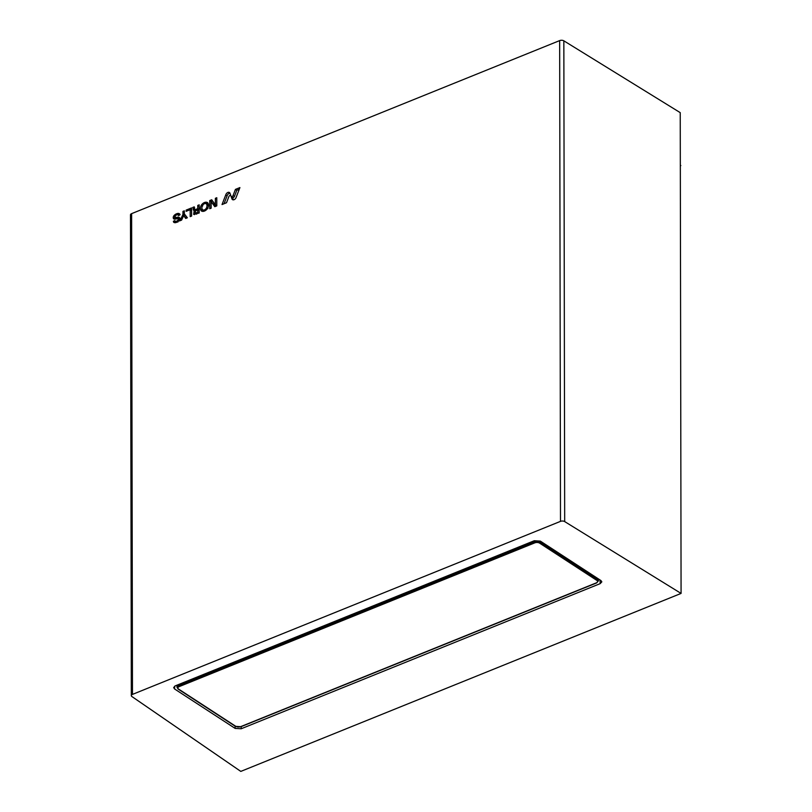 <?xml version="1.0" encoding="UTF-8"?>
<svg xmlns="http://www.w3.org/2000/svg" width="812" height="812" viewBox="0 0 812 812"><rect width="100%" height="100%" fill="white"/><g stroke="black" fill="none" stroke-linecap="round" stroke-linejoin="round"><path stroke-width="1.22" d="M680.324 161.324L681.035 567.629M201.914 207.811A4.446 3.004 -56.9 0 0 202.33 209.445A3.187 2.152 -56.9 0 0 202.675 209.78A3.187 2.152 -56.9 0 0 206.583 207.73A4.446 3.004 -56.9 0 0 206.573 204.137A3.187 2.152 -56.9 0 0 206.146 203.751A3.187 2.152 -56.9 0 0 202.33 205.852A4.446 3.004 -56.9 0 0 201.914 207.811M200.402 208.43A5.258 3.552 -56.9 0 0 201.437 210.988L201.437 210.988A5.664 3.827 -56.9 0 0 207.486 208.542A5.258 3.552 -56.9 0 0 207.476 202.594A5.664 3.827 -56.9 0 0 201.427 205.04A5.258 3.552 -56.9 0 0 200.402 208.43M201.924 208.024A5.197 3.512 -56.9 0 0 201.782 209.273A5.197 3.512 -56.9 0 0 202.361 211.333M174.996 217.525A1.086 0.731 123.1 0 1 174.986 216.104A2.974 2.01 123.1 0 1 176.559 214.987A3.197 2.162 123.1 0 1 177.777 214.794A1.583 1.066 123.1 0 1 178.072 214.896A1.583 1.066 123.1 0 1 178.467 215.606L179.909 214.926A2.73 1.847 -56.9 0 0 179.29 213.688A2.73 1.847 -56.9 0 0 178.782 213.475A5.481 3.705 -56.9 0 0 176.559 213.8A5.288 3.573 -56.9 0 0 173.951 215.667A2.304 1.563 -56.9 0 0 173.25 217.525L173.25 217.525A2.487 1.685 -56.9 0 0 173.25 217.636A2.487 1.685 -56.9 0 0 173.88 218.956A2.487 1.685 -56.9 0 0 174.621 219.128A12.748 8.607 -56.9 0 0 176.569 218.854A4.842 3.268 123.1 0 1 177.96 218.783A1.015 0.68 123.1 0 1 178.021 220.062A2.609 1.766 123.1 0 1 176.569 221.148A3.065 2.071 123.1 0 1 175.433 221.321A1.472 0.995 123.1 0 1 174.824 220.59L173.392 221.27A2.375 1.604 -56.9 0 0 173.991 222.458A2.375 1.604 -56.9 0 0 174.022 222.468A4.852 3.278 -56.9 0 0 176.569 222.336A4.852 3.278 -56.9 0 0 179.117 220.417A2.558 1.725 -56.9 0 0 179.229 217.443A2.588 1.746 -56.9 0 0 179.158 217.393A2.588 1.746 -56.9 0 0 178.65 217.19A8.384 5.664 -56.9 0 0 176.559 217.423A4.77 3.218 123.1 0 1 174.996 217.525L176.305 218.438A1.137 0.771 123.1 0 1 176.174 218.347M174.834 217.383A2.253 1.522 -56.9 0 0 174.631 218.367A2.253 1.522 -56.9 0 0 174.631 218.377L173.25 217.525M174.631 218.377A2.436 1.644 -56.9 0 0 174.621 218.489A2.436 1.644 -56.9 0 0 174.732 219.128M559.661 40.6A3.015 1.543 -0.1 0 1 563.843 40.823L680.233 112.645L681.075 593.42L564.685 521.588A3.015 1.543 179.9 0 0 560.493 521.365L559.661 40.6L131.625 213.637L132.468 694.402L560.493 521.365M132.468 694.402A3.015 1.543 179.9 0 0 131.321 695.62L130.478 214.855A3.015 1.543 -0.1 0 1 131.625 213.637M131.321 695.62A3.015 1.543 179.9 0 0 131.909 696.544L240.799 771.4L681.075 593.42M241.194 726.628L241.194 728.76L600.18 583.635L601.824 581.849L600.91 580.539L540.335 541.096L540.315 542.132L597.541 579.392L597.541 578.347M241.194 728.76L235.145 728.405L235.155 726.192M174.692 686.16L174.57 688.962L235.145 728.405M174.57 688.962L173.656 687.551L175.301 685.856L534.286 540.731L540.335 541.096M215.383 204.857L211.719 199.772L209.719 200.584L209.729 208.735L211.14 208.166L211.13 201.609L214.794 206.695L216.794 205.883L216.784 197.732L215.373 198.301L215.383 204.857L216.763 205.872L216.753 199.194L215.373 198.301M229.948 193.124A2.883 1.949 -56.9 0 0 229.471 192.535A2.883 1.949 -56.9 0 0 225.746 194.921L222.031 204.553L226.507 202.746L228.862 196.626A1.421 0.964 123.1 0 1 230.912 195.895L229.948 193.124M235.439 189.389L233.085 195.509A1.421 0.964 123.1 0 1 231.034 196.24L231.999 199.021A2.883 1.949 -56.9 0 0 232.547 199.65A2.883 1.949 -56.9 0 0 236.211 197.214L239.916 187.582L235.439 189.389L236.789 190.292L234.455 196.382A1.482 1.005 123.1 0 1 232.526 197.428L233.369 199.843L231.999 199.021M187.359 217.778L184.354 213.901L184.344 210.826L182.944 211.394L182.944 214.469L179.959 220.773L181.604 220.103L183.654 215.596L185.704 218.448L187.359 217.778M191.602 216.063L191.581 207.913L186.131 210.115L186.131 211.333L190.181 209.689L190.201 216.631L191.602 216.063M195.479 209.557A1.279 0.863 123.1 0 1 194.575 208.907L194.515 207.831A2.223 1.502 -56.9 0 0 194.21 206.857L192.759 207.446A2.639 1.786 123.1 0 1 193.165 208.654L193.215 209.455A1.939 1.309 -56.9 0 0 193.703 210.349A1.939 1.309 -56.9 0 0 194.19 210.491L193.662 214.409L199.184 212.998L199.173 204.847L197.763 205.416L197.773 208.633L195.479 209.557L196.798 210.47M196.24 210.44A1.34 0.903 123.1 0 1 196.159 210.399L194.86 209.486M199.173 206.299L199.143 209.526L198.037 209.973M199.143 209.526L197.773 208.633M199.143 206.309L197.763 205.416M195.621 211.303L194.19 210.491M194.494 212.988L194.484 214.642M194.535 208.176L194.169 208.319A2.7 1.827 123.1 0 1 194.535 209.496L194.596 210.298A1.878 1.269 -56.9 0 0 194.718 210.785M194.535 209.496L193.165 208.654M194.169 208.319L192.759 207.446M199.153 213.008L199.153 210.623L197.773 209.821L195.763 210.633L194.657 213.14L197.783 212.358L197.773 209.821M194.657 213.14L196.26 214.185M198.93 213.099L197.783 212.358M175.818 221.666L174.773 222.163L173.392 221.27M174.773 222.163A2.314 1.563 -56.9 0 0 174.874 222.681M176.803 222.244A3.126 2.111 123.1 0 1 176.742 222.234A1.533 1.035 123.1 0 1 176.245 221.889M176.742 222.234L175.433 221.321M177.899 222.062L176.569 221.148M179.381 220.955L178.021 220.062M177.96 218.783L179.31 219.605A1.066 0.721 123.1 0 1 179.472 219.717M175.311 216.56L173.951 215.667M179.787 214.348A5.43 3.664 -56.9 0 0 177.889 214.713L176.559 213.8M179.604 218.083A8.333 5.623 -56.9 0 0 177.889 218.337A4.821 3.258 123.1 0 1 176.305 218.438M177.889 218.337L176.559 217.423M179.959 218.103L178.65 217.19M202.787 205.923L201.427 205.04M207.994 203.193A5.613 3.786 -56.9 0 0 205.537 203.538M208.359 206.41A4.507 3.045 -56.9 0 0 207.943 204.959A3.248 2.192 -56.9 0 0 207.507 204.563L206.146 203.751M203.629 210.349A3.248 2.192 -56.9 0 0 203.974 210.694A3.248 2.192 -56.9 0 0 204.695 210.958M207.953 208.603L206.583 207.73M207.943 204.959L206.573 204.137M190.181 209.689L191.561 210.491L191.571 216.083M187.278 210.866L186.131 210.115M191.591 209.364L190.424 209.831M183.654 215.596L186.303 218.205M182.944 211.394L184.314 212.297L184.08 215.85M184.324 215.332L182.944 214.469M239.256 189.297L236.789 190.292M232.526 197.428L231.034 196.24M229.979 193.205A2.822 1.908 -56.9 0 0 227.116 195.793L225.746 194.921M227.116 195.793L224.051 203.741M211.13 201.609L215.393 206.451M212.531 200.899L211.09 201.477L211.11 208.176M211.09 201.477L209.719 200.584M680.832 165.577L680.324 165.222M563.843 40.823L564.685 521.588M600.18 583.635L600.017 579.961M194.596 210.298L193.215 209.455M196.9 213.921L195.793 213.16M180.091 214.388L178.782 213.475M234.455 196.382L233.085 195.509M178.66 684.506L178.66 685.521L534.266 541.766L534.266 540.741M534.803 542.852L179.198 686.607A3.451 1.766 179.9 0 0 178.61 689.094L235.845 726.354A3.451 1.766 179.9 0 0 240.677 726.649L596.282 582.884A3.451 1.766 179.9 0 0 596.871 580.407L539.635 543.147A3.451 1.766 179.9 0 0 534.803 542.852L534.266 541.766A4.304 2.213 -0.1 0 1 540.315 542.132A0.863 0.579 -56.9 0 1 539.635 543.147M177.016 685.166L177.016 687.267A4.304 2.213 -0.1 0 1 178.66 685.521L179.198 686.607M596.871 580.407A0.863 0.579 -56.9 0 0 597.541 579.392A4.304 2.213 -0.1 0 1 598.464 580.753L598.464 578.946M596.81 582.63L596.282 582.884M241.194 726.435L240.677 726.649M598.464 580.753L596.607 582.945L241.002 726.699L235.368 726.334A0.863 0.579 -56.9 0 0 235.845 726.354M177.94 688.627A0.863 0.579 -56.9 0 0 178.61 689.094M174.935 217.484L176.234 218.398M175.159 221.199L176.458 222.112M178.001 218.814L179.361 219.626M178.072 214.896L178.904 215.403M202.675 209.78L203.974 210.694M231.278 196.555L232.577 197.468M235.368 726.334L178.143 689.073L177.016 687.267"/></g></svg>
